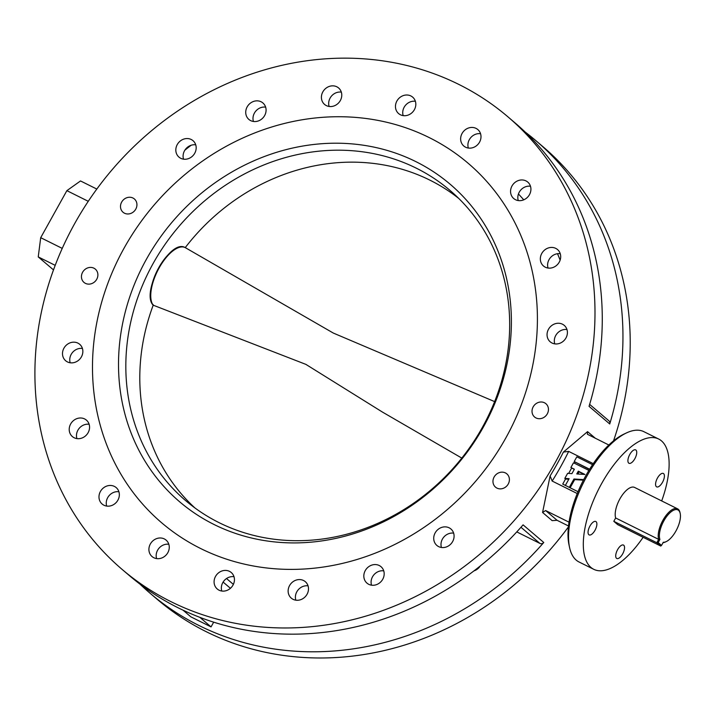 <?xml version="1.0" encoding="UTF-8"?>
<svg xmlns="http://www.w3.org/2000/svg" width="716" height="716" viewBox="0 0 716 716"><rect width="100%" height="100%" fill="white"/><g stroke="black" fill="none" stroke-linecap="round" stroke-linejoin="round"><path stroke-width="1.07" d="M379.238 565.515A10.812 9.702 -49.6 0 0 365.894 569.569A10.812 9.702 -49.6 0 0 366.986 583.146A10.812 9.702 -49.6 0 0 368.767 584.328A10.812 9.702 -49.6 0 0 382.111 580.273A10.812 9.702 -49.6 0 0 381.01 566.696A10.812 9.702 -49.6 0 0 379.238 565.515M383.74 570.858A10.812 9.702 -49.6 0 0 373.886 574.823A10.812 9.702 -49.6 0 0 371.523 585.178M303.548 580.524A10.812 9.702 -49.6 0 0 290.204 584.569A10.812 9.702 -49.6 0 0 291.305 598.155A10.812 9.702 -49.6 0 0 293.086 599.328A10.812 9.702 -49.6 0 0 306.43 595.273A10.812 9.702 -49.6 0 0 305.329 581.696A10.812 9.702 -49.6 0 0 303.548 580.524M308.059 585.858A10.812 9.702 -49.6 0 0 298.196 589.823A10.812 9.702 -49.6 0 0 295.842 600.187M229.496 571.359A10.812 9.702 -49.6 0 0 216.151 575.413A10.812 9.702 -49.6 0 0 217.252 588.991A10.812 9.702 -49.6 0 0 219.024 590.172A10.812 9.702 -49.6 0 0 232.369 586.118A10.812 9.702 -49.6 0 0 231.277 572.54A10.812 9.702 -49.6 0 0 229.496 571.359M233.998 576.702A10.812 9.702 -49.6 0 0 224.144 580.667A10.812 9.702 -49.6 0 0 221.79 591.022M164.322 538.933A10.812 9.702 -49.6 0 0 150.978 542.988A10.812 9.702 -49.6 0 0 152.069 556.565A10.812 9.702 -49.6 0 0 153.851 557.737A10.812 9.702 -49.6 0 0 167.195 553.692A10.812 9.702 -49.6 0 0 166.094 540.106A10.812 9.702 -49.6 0 0 164.322 538.933M168.824 544.267A10.812 9.702 -49.6 0 0 158.97 548.241A10.812 9.702 -49.6 0 0 156.616 558.596M114.399 486.415A10.812 9.702 -49.6 0 0 101.054 490.46A10.812 9.702 -49.6 0 0 102.146 504.046A10.812 9.702 -49.6 0 0 103.927 505.219A10.812 9.702 -49.6 0 0 117.272 501.164A10.812 9.702 -49.6 0 0 116.18 487.587A10.812 9.702 -49.6 0 0 114.399 486.415M118.901 491.749A10.812 9.702 -49.6 0 0 109.047 495.714A10.812 9.702 -49.6 0 0 106.693 506.078M84.622 418.941A10.812 9.702 -49.6 0 0 71.278 422.986A10.812 9.702 -49.6 0 0 72.379 436.572A10.812 9.702 -49.6 0 0 74.151 437.745A10.812 9.702 -49.6 0 0 87.495 433.69A10.812 9.702 -49.6 0 0 86.403 420.113A10.812 9.702 -49.6 0 0 84.622 418.941M89.124 424.275A10.812 9.702 -49.6 0 0 79.27 428.24A10.812 9.702 -49.6 0 0 76.916 438.604M77.901 343.116A10.812 9.702 -49.6 0 0 64.565 347.171A10.812 9.702 -49.6 0 0 65.657 360.748A10.812 9.702 -49.6 0 0 67.438 361.92A10.812 9.702 -49.6 0 0 80.783 357.875A10.812 9.702 -49.6 0 0 79.682 344.289A10.812 9.702 -49.6 0 0 77.901 343.116M82.412 348.45A10.812 9.702 -49.6 0 0 72.558 352.415A10.812 9.702 -49.6 0 0 70.195 362.779M191.235 139.504A10.812 9.702 -49.6 0 0 177.89 143.549A10.812 9.702 -49.6 0 0 178.991 157.135A10.812 9.702 -49.6 0 0 180.763 158.308A10.812 9.702 -49.6 0 0 194.108 154.253A10.812 9.702 -49.6 0 0 193.016 140.676A10.812 9.702 -49.6 0 0 191.235 139.504M195.737 144.838A10.812 9.702 -49.6 0 0 185.883 148.803A10.812 9.702 -49.6 0 0 183.529 159.167M261.143 101.797A10.812 9.702 -49.6 0 0 247.799 105.852A10.812 9.702 -49.6 0 0 248.891 119.438A10.812 9.702 -49.6 0 0 250.672 120.61A10.812 9.702 -49.6 0 0 264.016 116.556A10.812 9.702 -49.6 0 0 262.915 102.979A10.812 9.702 -49.6 0 0 261.143 101.797M265.645 107.14A10.812 9.702 -49.6 0 0 255.791 111.105A10.812 9.702 -49.6 0 0 253.428 121.469M336.824 86.797A10.812 9.702 -49.6 0 0 323.48 90.851A10.812 9.702 -49.6 0 0 324.572 104.429A10.812 9.702 -49.6 0 0 326.353 105.601A10.812 9.702 -49.6 0 0 339.697 101.556A10.812 9.702 -49.6 0 0 338.605 87.97A10.812 9.702 -49.6 0 0 336.824 86.797M341.326 92.131A10.812 9.702 -49.6 0 0 331.472 96.096A10.812 9.702 -49.6 0 0 329.118 106.46M410.877 95.953A10.812 9.702 -49.6 0 0 397.532 100.007A10.812 9.702 -49.6 0 0 398.633 113.593A10.812 9.702 -49.6 0 0 400.405 114.766A10.812 9.702 -49.6 0 0 413.75 110.712A10.812 9.702 -49.6 0 0 412.658 97.134A10.812 9.702 -49.6 0 0 410.877 95.953M415.378 101.296A10.812 9.702 -49.6 0 0 405.525 105.261A10.812 9.702 -49.6 0 0 403.171 115.616M476.05 128.388A10.812 9.702 -49.6 0 0 462.715 132.433A10.812 9.702 -49.6 0 0 463.807 146.019A10.812 9.702 -49.6 0 0 465.588 147.192A10.812 9.702 -49.6 0 0 478.932 143.137A10.812 9.702 -49.6 0 0 477.832 129.56A10.812 9.702 -49.6 0 0 476.05 128.388M480.561 133.722A10.812 9.702 -49.6 0 0 470.698 137.687A10.812 9.702 -49.6 0 0 468.345 148.051M525.974 180.906A10.812 9.702 -49.6 0 0 512.629 184.961A10.812 9.702 -49.6 0 0 513.73 198.538A10.812 9.702 -49.6 0 0 515.502 199.71A10.812 9.702 -49.6 0 0 528.847 195.665A10.812 9.702 -49.6 0 0 527.755 182.079A10.812 9.702 -49.6 0 0 525.974 180.906M530.475 186.241A10.812 9.702 -49.6 0 0 520.622 190.205A10.812 9.702 -49.6 0 0 518.268 200.57M555.75 248.38A10.812 9.702 -49.6 0 0 542.406 252.435A10.812 9.702 -49.6 0 0 543.507 266.012A10.812 9.702 -49.6 0 0 545.279 267.184A10.812 9.702 -49.6 0 0 558.623 263.139A10.812 9.702 -49.6 0 0 557.531 249.553A10.812 9.702 -49.6 0 0 555.75 248.38M560.252 253.715A10.812 9.702 -49.6 0 0 550.398 257.688A10.812 9.702 -49.6 0 0 548.044 268.044M562.472 324.205A10.812 9.702 -49.6 0 0 549.127 328.25A10.812 9.702 -49.6 0 0 550.219 341.836A10.812 9.702 -49.6 0 0 552 343.009A10.812 9.702 -49.6 0 0 565.345 338.954A10.812 9.702 -49.6 0 0 564.244 325.377A10.812 9.702 -49.6 0 0 562.472 324.205M566.974 329.539A10.812 9.702 -49.6 0 0 557.12 333.504A10.812 9.702 -49.6 0 0 554.757 343.868M449.138 527.817A10.812 9.702 -49.6 0 0 435.793 531.872A10.812 9.702 -49.6 0 0 436.885 545.449A10.812 9.702 -49.6 0 0 438.666 546.621A10.812 9.702 -49.6 0 0 452.011 542.576A10.812 9.702 -49.6 0 0 450.919 528.99A10.812 9.702 -49.6 0 0 449.138 527.817M453.64 533.152A10.812 9.702 -49.6 0 0 443.786 537.116A10.812 9.702 -49.6 0 0 441.432 547.48M544.464 402.759A8.735 7.84 -49.6 0 0 533.688 406.035A8.735 7.84 -49.6 0 0 534.566 416.998A8.735 7.84 -49.6 0 0 536.007 417.947A8.735 7.84 -49.6 0 0 546.782 414.68A8.735 7.84 -49.6 0 0 545.896 403.708A8.735 7.84 -49.6 0 0 544.464 402.759M505.415 472.918A8.735 7.84 -49.6 0 0 494.631 476.194A8.735 7.84 -49.6 0 0 495.517 487.157A8.735 7.84 -49.6 0 0 496.958 488.106A8.735 7.84 -49.6 0 0 507.733 484.839A8.735 7.84 -49.6 0 0 506.847 473.867A8.735 7.84 -49.6 0 0 505.415 472.918M132.952 198.019A8.735 7.84 -49.6 0 0 122.168 201.286A8.735 7.84 -49.6 0 0 123.054 212.258A8.735 7.84 -49.6 0 0 124.495 213.207A8.735 7.84 -49.6 0 0 135.27 209.931A8.735 7.84 -49.6 0 0 134.384 198.967A8.735 7.84 -49.6 0 0 132.952 198.019M93.894 268.178A8.735 7.84 -49.6 0 0 83.119 271.445A8.735 7.84 -49.6 0 0 84.005 282.417A8.735 7.84 -49.6 0 0 85.446 283.366A8.735 7.84 -49.6 0 0 96.221 280.09A8.735 7.84 -49.6 0 0 95.335 269.127A8.735 7.84 -49.6 0 0 93.894 268.178M429.296 137.624A236.217 211.945 -49.6 0 0 137.803 226.14A236.217 211.945 -49.6 0 0 161.726 522.841A236.217 211.945 -49.6 0 0 200.605 548.501A236.217 211.945 -49.6 0 0 492.098 459.985A236.217 211.945 -49.6 0 0 468.175 163.284A236.217 211.945 -49.6 0 0 429.296 137.624A236.217 211.945 -49.6 0 0 137.803 226.14A236.217 211.945 -49.6 0 0 161.726 522.841A236.217 211.945 -49.6 0 0 200.605 548.501A236.217 211.945 -49.6 0 0 492.098 459.985A236.217 211.945 -49.6 0 0 468.175 163.284A236.217 211.945 -49.6 0 0 429.296 137.624M594.978 530.341A7.482 3.222 116.5 0 0 595.793 521.49A7.482 3.222 116.5 0 0 589.948 526.054A7.482 3.222 116.5 0 0 589.125 534.897A7.482 3.222 116.5 0 0 594.978 530.341M622.643 553.924A7.482 3.222 116.5 0 0 623.466 545.073A7.482 3.222 116.5 0 0 617.613 549.637A7.482 3.222 116.5 0 0 616.798 558.48A7.482 3.222 116.5 0 0 622.643 553.924M662.506 482.307A7.482 3.222 116.5 0 0 663.329 473.464A7.482 3.222 116.5 0 0 657.476 478.02A7.482 3.222 116.5 0 0 656.653 486.862A7.482 3.222 116.5 0 0 662.506 482.307M634.841 458.723A7.482 3.222 116.5 0 0 635.656 449.881A7.482 3.222 116.5 0 0 629.803 454.436A7.482 3.222 116.5 0 0 628.988 463.279A7.482 3.222 116.5 0 0 634.841 458.723M569.551 547.409L568.969 544.67A70.284 30.287 -63.5 0 1 585.813 475.692A70.284 30.287 -63.5 0 1 623.985 434.093L626.518 432.903A72.781 31.361 116.5 0 0 586.986 475.979A72.781 31.361 116.5 0 0 569.551 547.409A72.781 31.361 116.5 0 0 579.02 561.979L593.806 569.336A72.781 31.361 116.5 0 0 643.12 537.295M661.691 500.923A72.781 31.361 116.5 0 0 658.648 439.015A72.781 31.361 116.5 0 0 601.771 483.336A72.781 31.361 116.5 0 0 593.806 569.336M569.041 522.188L545.637 510.544L557.093 520.308L552.143 520.63L542.567 512.468L550.112 475.952A297.355 266.8 -49.6 0 0 563.403 452.073L587.559 431.632L595.408 438.317M171.008 601.673A297.355 266.8 -49.6 0 0 537.949 490.245A297.355 266.8 -49.6 0 0 507.832 116.753A297.355 266.8 -49.6 0 0 458.893 84.452A297.355 266.8 -49.6 0 0 91.952 195.88A297.355 266.8 -49.6 0 0 122.069 569.372A297.355 266.8 -49.6 0 0 171.008 601.673M122.069 569.372L129.336 575.566A297.355 266.8 -49.6 0 0 178.275 607.866A297.355 266.8 -49.6 0 0 523.083 524.864L543.766 542.486A3.329 2.989 130.4 0 1 539.909 543.417L516.782 531.907M139.924 584.086A297.355 266.8 -49.6 0 0 150.02 593.188A297.355 266.8 -49.6 0 0 198.959 625.498A297.355 266.8 -49.6 0 0 543.766 542.486M150.02 593.188L157.287 599.382A297.355 266.8 -49.6 0 0 206.226 631.691A297.355 266.8 -49.6 0 0 568.423 526.904M613.54 440.832A297.355 266.8 -49.6 0 0 543.05 146.771L535.783 140.578A297.355 266.8 -49.6 0 0 525.195 132.057M589.644 404.388L608.904 420.802A3.329 2.989 130.4 0 1 609.737 423.97A297.355 266.8 -49.6 0 0 535.783 140.578M609.737 423.97L589.053 406.348A297.355 266.8 -49.6 0 0 515.099 122.946L507.832 116.753M557.093 520.308L568.522 526M587.559 431.632L587.389 434.254L608.824 444.994M593.26 463.637L568.683 451.402A300.675 269.789 130.4 0 1 552.17 481.062L577.257 493.548M563.403 452.073L568.683 451.402M552.17 481.062L550.112 475.952M542.567 512.468L545.637 510.544M191.172 145.25A297.355 266.8 -49.6 0 0 184.898 150.136M518.447 193.991A246.617 221.28 130.4 0 1 523.745 199.827M557.504 253.715A246.617 221.28 130.4 0 1 560.127 260.141M183.045 610.175L190.895 616.861L211.05 626.894L199.827 617.326M213.681 622.168L211.05 626.894M480.221 566.007A10.812 9.702 130.4 0 1 473.947 570.894M88.265 201.303L66.874 190.653L40.705 237.676L62.238 248.389M66.874 190.653L80.514 180.951L96.821 189.06M55.195 265.341L38.243 256.91L53.494 269.905M38.243 256.91L40.705 237.676M658.648 439.015L643.863 431.667A72.781 31.361 116.5 0 0 626.518 432.903M678.562 510.356A17.882 7.706 116.5 0 0 665.182 518.653A17.882 7.706 116.5 0 0 659.919 539.417L658.666 539.381A18.714 8.064 -63.5 0 1 663.929 518.545A18.714 8.064 -63.5 0 1 677.569 508.825A18.714 8.064 -63.5 0 1 678.294 509.3A18.714 8.064 -63.5 0 1 680.003 512.567L680.2 513.479A17.882 7.706 116.5 0 0 678.562 510.356M677.569 508.825L634.564 487.426A18.714 8.064 116.5 0 0 620.915 497.146A18.714 8.064 116.5 0 0 615.662 517.981L613.8 521.32L617.711 524.658L660.725 546.048L656.814 542.719L613.8 521.32M659.919 539.417L658.165 542.567L656.814 542.719L658.666 539.381L615.662 517.981M658.165 542.567L661.521 545.422L663.276 542.272A17.882 7.706 116.5 0 0 666.202 541.618L665.361 542.012A18.714 8.064 -63.5 0 1 663.043 542.692M666.202 541.618A17.882 7.706 116.5 0 0 676.808 529.348A17.882 7.706 116.5 0 0 680.2 513.479M660.725 546.048L661.521 545.422M213.986 524.47A208.58 187.153 130.4 0 1 146.431 259.219A208.58 187.153 130.4 0 1 415.924 161.655A208.58 187.153 130.4 0 1 483.47 426.906A208.58 187.153 130.4 0 1 213.986 524.47M416.39 168.215A203.783 182.84 -49.6 0 0 164.922 244.577A203.783 182.84 -49.6 0 0 185.56 500.538A203.783 182.84 -49.6 0 0 219.105 522.671A203.783 182.84 -49.6 0 0 470.573 446.31A203.783 182.84 -49.6 0 0 449.934 190.349A203.783 182.84 -49.6 0 0 416.39 168.215M494.631 401.613L333.307 333.056L185.229 247.611A33.267 14.338 116.5 0 0 185.175 247.584A33.267 14.338 116.5 0 0 159.149 267.9A33.267 14.338 116.5 0 0 153.188 305.177L305.875 364.372L382.434 412.067L461.811 458.088M153.188 305.177L153.108 304.533M592.553 464.666L576.819 456.835L574.196 461.543L589.492 469.419M574.921 462.16L574.348 463.189M588.874 470.421L573.507 462.778L570.894 467.485L574.268 469.419M571.619 468.103L568.656 473.419M570.894 467.485L574.375 469.222L571.923 473.634L567.627 473.357L564.808 478.404L565.533 479.031L568.799 479.237M565.533 479.031L562.722 484.088L570.142 487.784L574.688 479.613L583.406 480.168M570.142 487.784L578.018 491.704M574.196 461.543L589.617 469.222M564.808 478.404L569.113 478.682L565.479 485.206M569.417 487.166L573.963 478.995L583.692 479.613M576.774 473.938L584.918 474.457L578.313 471.182L576.774 473.938M573.963 478.995L574.688 479.613M584.319 474.422L579.038 471.799L577.812 474.01M578.313 471.182L579.038 471.799M223.115 582.072L230.427 588.301M226.516 578.537L233.371 584.381M520.971 527.271L539.909 543.417M153.206 305.177A203.451 182.553 -49.6 0 0 194.958 507.975M458.759 198.448A203.451 182.553 -49.6 0 0 429.895 180.146A203.451 182.553 -49.6 0 0 185.247 247.611M151.47 301.552A32.569 14.034 -63.5 0 1 157.126 270.791A32.569 14.034 -63.5 0 1 178.257 247.718M186.053 248.013L185.175 247.584C170.202 238.392 140.864 291.886 152.991 305.025"/></g></svg>
